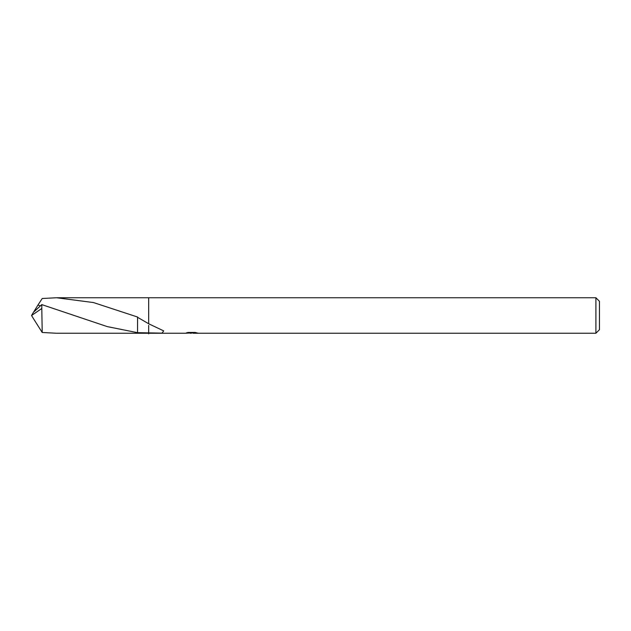 <?xml version="1.0" encoding="UTF-8"?>
<svg xmlns="http://www.w3.org/2000/svg" width="631" height="631" viewBox="0 0 631 631"><rect width="100%" height="100%" fill="white"/><g stroke="black" fill="none" stroke-linecap="round" stroke-linejoin="round"><path stroke-width="0.95" d="M137.55 317.29L148.679 323.766L163.697 330.896L162.096 333.129L137.55 332.679L107.278 326.613L41.796 304.607L33.467 312.258L31.55 315.5L41.796 308.488L41.796 304.607M193.086 332.971L189.205 333.073M191.272 333.247L190.436 333.247M595.901 333.247L595.901 297.753L599.45 301.303L599.45 329.697L595.901 333.247L193.149 333.247L193.086 332.442M40.203 305.798L37.939 305.057L42.214 298.51L56.553 297.753L148.679 297.745L148.679 323.766L148.687 297.753L595.901 297.753M191.982 332.442L191.982 332.908L185.23 333.247L56.553 333.247L42.214 332.49L41.796 308.488M191.982 332.908L186.311 332.908L188.156 332.442L195.153 332.442L197.188 332.963M197.921 333.05C192.013 333.097 192.013 333.136 197.921 333.192M148.679 333.846L148.679 325.383M56.553 297.753L93.467 302.557L137.574 317.03L137.55 332.592M33.735 319.073L42.214 332.49M33.467 318.742L33.254 318.347M33.104 318.04L31.55 315.5M33.735 311.927L37.939 305.057"/></g></svg>
